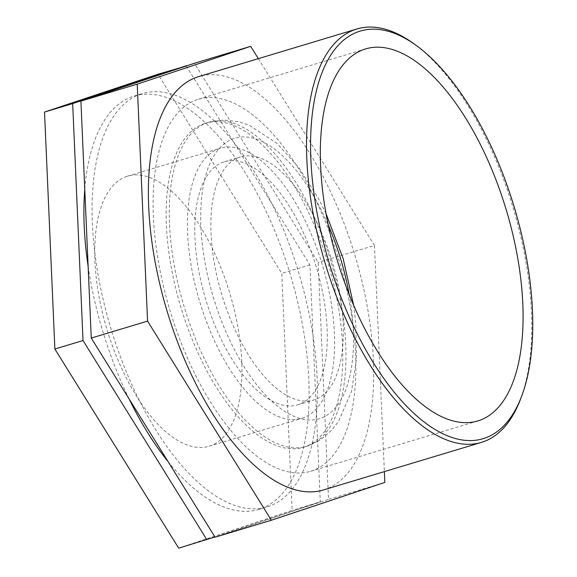 <?xml version="1.0" encoding="UTF-8"?>
<svg xmlns="http://www.w3.org/2000/svg" width="577" height="577" viewBox="0 0 577 577"><rect width="100%" height="100%" fill="white"/><g stroke="black" fill="none" stroke-linecap="round" stroke-linejoin="round"><path stroke-width="0.43" stroke-dasharray="2.88 2.16" d="M204.705 123.492A169.27 76.82 73.2 0 0 181.243 308.486A169.27 76.82 73.2 0 0 303.264 447.348A169.27 76.82 73.2 0 0 328.032 263.119A169.27 76.82 73.2 0 0 205.686 123.182A169.27 76.82 73.2 0 0 204.705 123.492M239.765 157.124A126.954 57.613 73.2 0 0 222.167 295.871A126.954 57.613 73.2 0 0 313.686 400.02A126.954 57.613 73.2 0 0 332.265 261.85A126.954 57.613 73.2 0 0 240.501 156.894A126.954 57.613 73.2 0 0 239.765 157.124M178.675 548.15L292.135 510.328L281.785 273.375L157.983 74.245M186.27 65.994L309.943 264.901L320.285 501.853L292.135 510.328M320.285 501.853L214.932 536.971M309.943 264.901L281.785 273.375M215.07 537.194L328.529 499.372L318.179 262.42L194.37 63.29M384.837 482.422L328.529 499.372M258.337 58.652L374.487 245.47L318.179 262.42M374.487 245.47L384.361 471.618M520.504 399.205A215.877 97.975 73.2 0 0 413.399 43.405M323.257 490.01A215.877 97.975 73.2 0 0 354.841 255.056A215.877 97.975 73.2 0 0 198.798 76.575M168.123 461.687A215.877 97.975 73.2 0 0 258.712 509.441A215.877 97.975 73.2 0 0 290.296 274.479A215.877 97.975 73.2 0 0 134.253 96.006A215.877 97.975 73.2 0 0 133.006 96.402A215.877 97.975 73.2 0 0 84.769 189.429M88.137 266.408A215.877 97.975 73.2 0 0 129.097 398.916M141.25 93.921A215.877 97.975 73.2 0 0 111.325 329.864A215.877 97.975 73.2 0 0 266.949 506.959A215.877 97.975 73.2 0 0 298.54 272.005A215.877 97.975 73.2 0 0 142.497 93.524A215.877 97.975 73.2 0 0 141.25 93.921M197.348 99.576A194.29 88.18 73.2 0 0 170.417 311.919A194.29 88.18 73.2 0 0 310.484 471.308A194.29 88.18 73.2 0 0 338.908 259.845A194.29 88.18 73.2 0 0 198.474 99.222A194.29 88.18 73.2 0 0 197.348 99.576M223.703 161.964A126.954 57.613 73.2 0 0 206.104 300.711A126.954 57.613 73.2 0 0 297.624 404.859A126.954 57.613 73.2 0 0 316.196 266.682A126.954 57.613 73.2 0 0 224.431 161.733A126.954 57.613 73.2 0 0 223.703 161.964M219.556 148.484A141.055 64.018 73.2 0 0 200.003 302.644A141.055 64.018 73.2 0 0 301.684 418.361A141.055 64.018 73.2 0 0 322.327 264.843A141.055 64.018 73.2 0 0 220.371 148.224A141.055 64.018 73.2 0 0 219.556 148.484M126.853 176.389A141.055 64.018 73.2 0 0 107.3 330.549A141.055 64.018 73.2 0 0 208.989 446.266A141.055 64.018 73.2 0 0 229.632 292.748A141.055 64.018 73.2 0 0 127.668 176.129A141.055 64.018 73.2 0 0 126.853 176.389M207.857 122.54A169.27 76.82 73.2 0 0 184.395 307.541A169.27 76.82 73.2 0 0 306.416 446.403A169.27 76.82 73.2 0 0 331.184 262.174A169.27 76.82 73.2 0 0 208.838 122.23A169.27 76.82 73.2 0 0 207.857 122.54M349.215 294.645A146.457 66.463 -106.8 0 1 308.457 419.948A146.457 66.463 -106.8 0 1 210.482 287.115A146.457 66.463 -106.8 0 1 234.031 138.487A146.457 66.463 -106.8 0 1 328.291 225.145M303.264 447.348L306.416 446.403L320.12 440.049L331.688 430.24L338.519 421.498L351.451 391.574L356.413 359.356L355.778 323.062L353.665 305.392M326.077 213.728L318.215 198.077L298.771 167.474L276.917 143.327L249.286 125.245L238.734 121.733L223.717 119.966L208.838 122.23L205.686 123.182M258.712 509.441L266.949 506.959M134.253 96.006L142.497 93.524M310.484 471.308L477.706 420.972M198.474 99.222L365.695 48.879M297.624 404.859L313.686 400.02M224.431 161.733L240.501 156.894M208.989 446.266L301.684 418.361M127.668 176.129L220.371 148.224"/><path stroke-width="0.87" d="M214.932 536.971L178.675 548.15L54.873 349.02L44.523 112.068L157.983 74.245L186.27 65.994M206.833 539.675L83.023 340.545L72.673 103.593L44.523 112.068M72.673 103.593L186.133 65.771M83.023 340.545L54.873 349.02M384.361 471.618L384.837 482.422L271.378 520.245L215.07 537.194L91.26 338.064L80.917 101.112L137.218 84.163L250.678 46.34L194.37 63.29L80.917 101.112M250.678 46.34L258.337 58.652M271.378 520.245L147.568 321.115L91.26 338.064M147.568 321.115L137.218 84.163M416.01 45.287L413.399 43.405A215.877 97.975 73.2 0 0 356.939 28.973A215.877 97.975 73.2 0 0 355.699 29.369A215.877 97.975 73.2 0 0 325.767 265.305A215.877 97.975 73.2 0 0 481.398 442.408A215.877 97.975 73.2 0 0 520.504 399.205L521.644 396.19A212.913 96.626 -106.8 0 1 349.222 316.874A212.913 96.626 -106.8 0 1 359.103 31.439A212.913 96.626 -106.8 0 1 416.01 45.287A212.913 96.626 -106.8 0 1 521.644 396.19M356.939 28.973L198.798 76.575A215.877 97.975 73.2 0 0 197.55 76.972A215.877 97.975 73.2 0 0 167.626 312.914A215.877 97.975 73.2 0 0 323.257 490.01L481.398 442.408M364.577 49.233A194.29 88.18 73.2 0 0 337.646 261.583A194.29 88.18 73.2 0 0 477.706 420.972A194.29 88.18 73.2 0 0 506.137 209.509A194.29 88.18 73.2 0 0 365.695 48.879A194.29 88.18 73.2 0 0 364.577 49.233M84.769 189.429A215.877 97.975 73.2 0 0 88.137 266.408M129.097 398.916A215.877 97.975 73.2 0 0 168.123 461.687M328.291 225.145A146.457 66.463 -106.8 0 1 349.215 294.645M353.665 305.392L343.12 258.583L326.077 213.728"/></g></svg>
